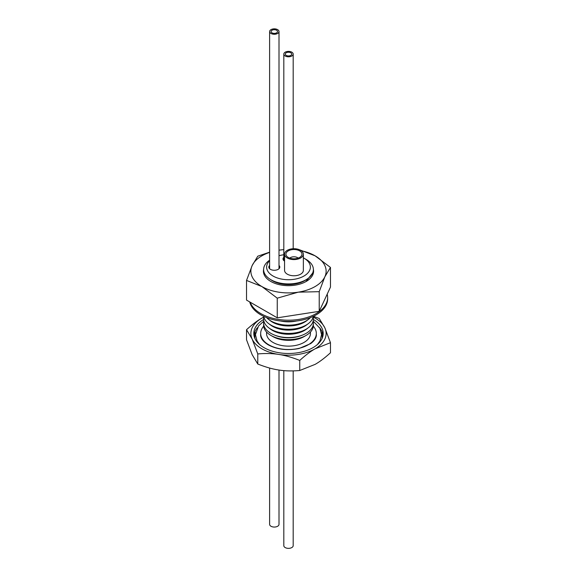 <?xml version="1.0" encoding="UTF-8"?>
<svg xmlns="http://www.w3.org/2000/svg" width="577" height="577" viewBox="0 0 577 577"><rect width="100%" height="100%" fill="white"/><g stroke="black" fill="none" stroke-linecap="round" stroke-linejoin="round"><path stroke-width="0.87" d="M327.181 294.191A39.135 22.59 180 0 1 327.635 297.617A39.135 22.59 180 0 1 303.473 318.49A39.135 22.59 180 0 1 260.833 313.592A39.135 22.59 180 0 1 250.18 302.197M249.726 301.93A39.135 22.59 0 0 0 260.833 314.862A39.135 22.59 0 0 0 303.473 319.759A39.135 22.59 0 0 0 327.635 298.886L327.635 297.617M284.555 261.114A5.496 3.174 180 0 1 283.004 258.907A5.496 3.174 180 0 1 283.812 257.255M279.001 265.449A5.496 3.174 180 0 1 279.802 267.101A5.496 3.174 180 0 1 278.193 269.336A5.496 3.174 180 0 1 272.207 270.029A5.496 3.174 180 0 1 268.817 267.101A5.496 3.174 180 0 1 269.618 265.449M257.775 364.015L257.775 353.939L252.156 339.081L246.53 329.712L246.53 339.788L252.156 354.646L257.775 364.015C265.543 367.102 272.539 369.1 278.763 370.008C284.988 371.025 291.976 371.191 299.744 370.506L315.107 364.383C319.665 361.808 324.786 357.935 330.47 352.771L330.47 342.695L315.107 348.818A37.628 21.724 0 0 0 324.844 327.837A37.628 21.724 0 0 0 313.138 317.04M246.53 329.712C252.214 324.548 257.335 320.675 261.893 318.1A37.628 21.724 0 0 0 252.156 339.081A37.628 21.724 0 0 0 261.893 348.818A37.628 21.724 0 0 0 278.763 354.444A37.628 21.724 -0 0 0 315.107 348.818C310.549 351.393 305.428 355.266 299.744 360.43C291.976 357.351 284.988 355.353 278.763 354.444C272.539 353.427 265.543 353.261 257.775 353.939M263.862 317.04A37.628 21.724 0 0 0 261.893 318.1L263.869 317.004A24.883 14.367 0 0 0 268.63 327.707A24.883 14.367 0 0 0 270.901 329.215A24.883 14.367 0 0 0 308.37 327.707A24.883 14.367 0 0 0 313.123 316.989M313.412 316.304L319.225 318.468L324.844 327.837L330.47 342.695M299.744 370.506L299.744 360.43M313.376 319.492A34.692 20.029 180 0 1 323.127 334.696A34.692 20.029 180 0 1 300.776 352.194A34.692 20.029 180 0 1 263.97 347.621A34.692 20.029 180 0 1 253.873 334.696A34.692 20.029 180 0 1 263.624 319.492M263.667 326.214A27.819 16.062 0 0 0 260.732 332.467A27.819 16.062 0 0 0 268.832 344.815A27.819 16.062 0 0 0 299.939 348.097A27.819 16.062 0 0 0 316.268 332.467A27.819 16.062 0 0 0 313.333 326.214M310.448 332.035L310.448 333.456A21.948 12.672 180 0 1 296.903 345.169A21.948 12.672 180 0 1 272.979 342.421A21.948 12.672 180 0 1 266.552 333.456L266.552 332.035M263.682 324.231A24.883 14.367 0 0 0 270.901 335.425L272.979 336.622A21.948 12.672 0 0 0 304.021 336.622L306.098 335.425A24.883 14.367 0 0 0 313.318 324.231M272.979 336.622L270.901 335.425A24.883 14.367 0 0 0 306.098 335.425M302.362 335.129L301.165 335.59A22.727 13.12 180 0 1 275.835 335.59L274.638 335.129A24.883 14.367 0 0 0 302.362 335.129A24.883 14.367 0 0 0 313.123 321.129M263.877 321.129A24.883 14.367 0 0 0 270.901 333.355A24.883 14.367 0 0 0 274.638 335.129M268.63 327.707L270.353 329.027A22.727 13.12 0 0 0 272.431 330.405A22.727 13.12 0 0 0 306.647 329.027L308.37 327.707M263.747 316.384A24.883 14.367 0 0 0 268.63 323.574L270.353 324.887A22.727 13.12 0 0 0 272.431 326.272A22.727 13.12 0 0 0 306.647 324.887L308.37 323.574A24.883 14.367 0 0 0 313.253 316.384M268.63 323.574A24.883 14.367 0 0 0 270.901 325.082A24.883 14.367 0 0 0 308.37 323.574M266.603 317.61A24.883 14.367 0 0 0 268.63 319.434L270.353 320.754A22.727 13.12 0 0 0 272.431 322.132A22.727 13.12 0 0 0 306.647 320.754L308.37 319.434A24.883 14.367 0 0 0 310.397 317.61M268.63 319.434A24.883 14.367 0 0 0 270.901 320.942A24.883 14.367 0 0 0 308.37 319.434M280.53 321.007A22.727 13.12 0 0 0 296.47 321.007M269.618 260.198A24.883 14.367 0 0 0 269.524 278.85L271.168 279.968A22.727 13.12 0 0 0 272.431 280.761A22.727 13.12 0 0 0 305.832 279.968L307.476 278.85A24.883 14.367 0 0 0 306.098 259.398L303.971 258.164A21.876 12.629 -0 0 0 303.365 257.832M269.524 278.85A24.883 14.367 0 0 0 270.901 279.715A24.883 14.367 0 0 0 307.476 278.85M269.618 260.717A21.876 12.629 -0 0 0 273.036 276.03A21.876 12.629 -0 0 0 303.964 276.03A21.876 12.629 -0 0 0 303.971 258.164M283.812 254.76A21.876 12.629 -0 0 0 279.001 255.719M284.555 254.147L284.555 270.332A9.405 5.431 0 0 0 287.31 274.169A9.405 5.431 0 0 0 297.559 275.352A9.405 5.431 0 0 0 303.365 270.332L303.365 254.147A9.405 5.431 180 0 1 293.96 259.578A9.405 5.431 180 0 1 284.555 254.147A9.405 5.431 180 0 1 290.743 249.048A9.405 5.431 180 0 1 301.165 250.656A9.405 5.431 180 0 1 303.365 254.147M298.165 258.099A5.02 2.899 0 0 0 289.762 258.099M300.112 251.168A8.028 4.638 180 0 1 301.987 254.147A8.028 4.638 180 0 1 293.96 258.784A8.028 4.638 180 0 1 285.932 254.147A8.028 4.638 180 0 1 291.219 249.798A8.028 4.638 180 0 1 300.112 251.168M299.254 249.661L315.107 255.827L330.47 267.44L324.844 276.809L319.225 291.673L298.237 292.171L277.256 298.165L261.893 286.553L246.53 280.429L252.156 265.564L257.775 256.195L269.618 252.178M283.812 249.632A37.628 21.724 0 0 0 279.001 250.173L283.812 249.596M319.225 291.673L319.225 311.335L330.47 287.101L330.47 267.44M319.225 311.335L277.256 317.826L277.256 298.165M277.256 317.826L246.53 300.09L246.53 280.429M313.383 269.351A25.085 14.483 180 0 1 306.236 281.432A25.085 14.483 180 0 1 270.764 281.432A25.085 14.483 180 0 1 263.415 271.219L263.631 270.043M263.617 269.416L263.415 271.19A25.085 14.483 180 0 1 263.617 269.351M305.824 281.663L312.604 273.123M301.317 250.764A37.628 21.724 0 0 1 315.107 255.827A37.628 21.724 0 0 1 324.844 276.809A37.628 21.724 0 0 1 298.237 292.171A37.628 21.724 0 0 1 261.893 286.553A37.628 21.724 180 0 1 252.156 265.564A37.628 21.724 0 0 1 269.618 252.401M283.812 370.622L283.812 545.647A4.688 2.705 0 0 0 285.182 547.566A4.688 2.705 0 0 0 290.296 548.15A4.688 2.705 0 0 0 293.188 545.647L293.188 370.896M285.182 56.005A4.688 2.705 0 0 0 290.296 56.589A4.688 2.705 0 0 0 293.188 54.087A4.688 2.705 0 0 0 288.5 51.382A4.688 2.705 0 0 0 283.812 54.087A4.688 2.705 0 0 0 285.182 56.005M286.228 55.399A3.21 1.854 180 0 1 285.29 54.087A3.21 1.854 180 0 1 288.5 52.233A3.21 1.854 180 0 1 291.71 54.087A3.21 1.854 180 0 1 289.726 55.803A3.21 1.854 180 0 1 286.228 55.399M279.001 370.045L279.001 524.349A4.688 2.705 180 0 1 276.102 526.851A4.688 2.705 180 0 1 270.995 526.26A4.688 2.705 180 0 1 269.618 524.349L269.618 368.039M270.995 33.473A4.688 2.705 180 0 1 269.618 31.555A4.688 2.705 180 0 1 274.313 28.85A4.688 2.705 180 0 1 279.001 31.555A4.688 2.705 180 0 1 276.102 34.057A4.688 2.705 180 0 1 270.995 33.473M272.041 32.867A3.21 1.854 180 0 1 271.096 31.555A3.21 1.854 180 0 1 274.313 29.701A3.21 1.854 180 0 1 277.523 31.555A3.21 1.854 180 0 1 275.539 33.271A3.21 1.854 180 0 1 272.041 32.867M322.904 336.052A34.404 19.863 0 0 0 319.579 327.664M257.421 327.664A34.404 19.863 0 0 0 254.096 336.052M255.027 338.713A33.654 19.43 180 0 1 255.589 332.684M321.411 332.684A33.654 19.43 180 0 1 321.973 338.713M263.862 321.079L258.546 325.983L255.438 334.638L257.068 340.993L259.542 344.483M316.391 334.638C316.456 337.704 314.552 340.69 310.693 343.603L299.045 348.501C287.396 350.766 277.133 349.547 268.24 344.844C263.09 341.649 260.544 338.245 260.609 334.638M317.458 344.483L319.932 340.993L321.562 334.638L319.932 328.284L313.138 321.079M293.188 248.737L293.188 54.087M283.812 260.559L283.812 54.087M279.001 268.745L279.001 31.555M269.618 268.745L269.618 31.555"/></g></svg>
